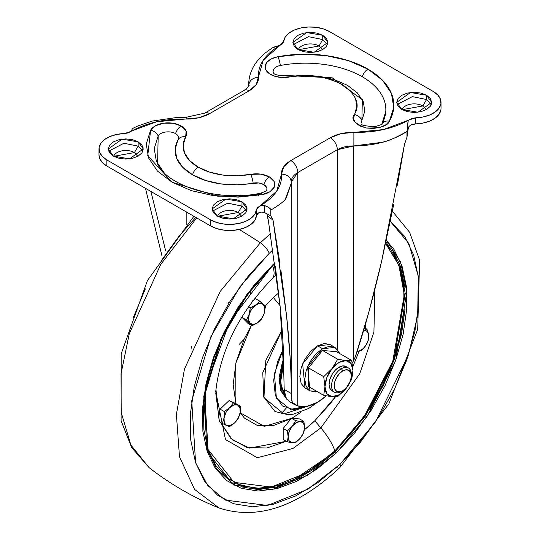 <?xml version="1.0" encoding="UTF-8"?>
<svg xmlns="http://www.w3.org/2000/svg" width="540" height="540" viewBox="0 0 540 540"><rect width="100%" height="100%" fill="white"/><g stroke="black" fill="none" stroke-linecap="round" stroke-linejoin="round"><path stroke-width="0.81" d="M352.978 370.589L351.729 360.49L336.501 351.702L351.729 360.49L345.978 360.592L337.723 359.242L331.965 368.678L323.71 376.67L308.482 367.875L308.482 386.552L308.482 367.875L322.488 350.447L336.501 351.702L322.488 350.447L308.482 367.875L323.71 376.67L324.965 386.728L323.71 395.348L331.965 396.691L337.723 396.596L345.978 388.604A19.811 11.441 -60 0 1 338.972 394.814L337.723 396.596L345.998 388.577M351.331 375.881L351.331 374.362A13.986 8.073 120 0 0 341.442 368.651L342.765 370.933A12.123 7 -60 0 1 351.331 375.881A12.123 7 -60 0 1 342.765 390.724L339.485 391.865L336.704 391.325L334.847 389.185L334.193 385.776L334.847 381.611L336.704 377.332L339.485 373.579L342.765 370.933L346.039 369.792L348.82 370.332L350.676 372.472L351.331 375.881L350.676 380.045L348.82 384.325L346.039 388.078L342.765 390.724A12.123 7 -60 0 1 334.193 385.776A12.123 7 -60 0 1 342.765 370.933L341.442 368.651A13.986 8.073 120 0 0 331.553 385.776A13.986 8.073 120 0 0 341.442 391.487A13.986 8.073 -60 0 1 333.578 391.527A13.986 8.073 -60 0 1 332.586 380.113A13.986 8.073 -60 0 1 341.442 368.651L338.972 367.22A13.986 8.073 120 0 0 330.109 378.689A13.986 8.073 120 0 0 331.101 390.103M335.016 347.429L322.488 348.671L315.711 354.139L309.96 361.894L306.126 370.751L304.776 379.357L306.126 386.404L309.96 390.825L315.711 391.939L317.351 391.675L309.967 390.825L307.571 366.701L322.488 348.671L317.547 345.816L302.63 363.845L305.019 387.97L301.178 383.549L299.828 376.502L301.178 367.895L305.019 359.039L310.763 351.284L317.547 345.816L322.488 348.671L329.272 346.309L335.016 347.429L338.857 351.851L339.451 353.403L335.016 347.429L330.075 344.574L317.547 345.816L324.324 343.454L330.075 344.574M322.488 350.447L337.723 359.242L331.965 368.678L323.71 376.67L324.965 386.728A19.811 11.441 -60 0 1 331.965 368.678A19.811 11.441 -60 0 1 345.978 360.592L337.723 359.242L322.488 350.447M308.482 386.552L323.71 395.348L331.965 396.691L337.723 396.596L338.972 394.814A19.811 11.441 -60 0 1 331.965 396.691A19.811 11.441 -60 0 1 324.965 386.728L323.71 395.348L308.482 386.552M351.729 360.49L345.978 360.592A19.811 11.441 -60 0 1 352.978 370.555L351.101 379.728L345.978 388.604L338.972 394.814L331.965 396.691L326.842 393.734L324.965 386.728L326.842 377.555L331.965 368.678L338.972 362.468L345.978 360.592L351.101 363.548L352.978 370.555A19.811 11.441 -60 0 1 345.978 388.604L351.729 379.168L352.978 370.521M346.842 367.18A13.986 8.073 120 0 0 338.972 367.22L341.442 368.651A13.986 8.073 -60 0 1 349.312 368.611M348.435 367.956L345.964 366.532L342.758 365.904L338.972 367.22L335.185 370.278L331.978 374.605L329.839 379.546L329.083 384.352L329.839 388.287L331.978 390.751L334.449 392.182M426.566 95.236L426.566 99.515L412.344 96.62L397.123 104.51L412.344 96.62L426.566 99.515L422.861 105.941L402.165 109.688A12.238 7.067 0 0 1 410.542 104.193A12.238 7.067 0 0 1 422.861 105.941L426.566 99.515L431.291 104.517L426.566 99.515L426.566 95.236L420.896 93.049L414.207 92.279L407.518 93.049L401.848 95.236L398.054 98.51L396.725 102.371L410.468 92.509L426.566 95.236L431.683 102.371L430.353 98.51L426.566 95.236M401.848 109.505L396.725 102.371L398.054 106.231L401.848 109.505L407.518 111.692L414.207 112.462L420.896 111.692L426.566 109.505L430.353 106.231L431.683 102.371L417.947 112.232L401.848 109.505M322.738 35.289L322.738 39.575L308.516 36.673L293.294 44.57L308.516 36.673L322.738 39.575L319.032 45.995L298.337 49.741A12.238 7.067 0 0 1 306.72 44.246A12.238 7.067 0 0 1 319.032 45.995L322.738 39.575L327.463 44.57L322.738 39.575L322.738 35.289L317.068 33.102L310.379 32.333L303.689 33.102L298.019 35.289L294.226 38.563L292.896 42.424L306.639 32.569L322.738 35.289L327.861 42.424L326.525 38.563L322.738 35.289M298.019 49.565L292.896 42.424L294.226 46.291L298.019 49.565L303.689 51.752L310.379 52.515L317.068 51.752L322.738 49.565L326.525 46.291L327.861 42.424L314.118 52.285L298.019 49.565M241.981 201.805L241.981 206.084L227.765 203.189L212.537 211.079L227.759 203.189L241.981 206.084L238.275 212.504L217.579 216.25A12.238 7.067 0 0 1 225.963 210.762A12.238 7.067 0 0 1 238.275 212.504L241.981 206.084L246.706 211.086L241.981 206.084L241.981 201.805L236.311 199.611L229.622 198.848L222.932 199.611L217.262 201.805L213.476 205.079L212.139 208.94L225.882 199.078L241.981 201.805L247.104 208.94L245.774 205.079L241.981 201.805M217.262 216.074L212.139 208.94L213.476 212.8L217.262 216.074L222.932 218.261L229.622 219.031L236.311 218.261L241.981 216.074L245.774 212.8L247.104 208.94L233.361 218.794L217.262 216.074M138.152 141.858L138.152 146.138L123.937 143.242L108.716 151.133L123.93 143.242L138.152 146.138L134.447 152.564L113.751 156.31A12.238 7.067 0 0 1 122.135 150.815A12.238 7.067 0 0 1 134.447 152.564L138.152 146.138L142.877 151.139L138.152 146.138L138.152 141.858L132.482 139.671L125.793 138.901L119.104 139.671L113.434 141.858L109.647 145.132L108.317 148.993L122.053 139.138L138.152 141.858L143.275 148.993L141.946 145.132L138.152 141.858M113.434 156.128L108.317 148.993L109.647 152.854L113.434 156.128L119.104 158.315L125.793 159.084L132.482 158.315L138.152 156.128L141.946 152.854L143.275 148.993L129.532 158.855L113.434 156.128M141.163 146.212L143.073 147.474M286.868 77.004A8.627 2.2 79.3 0 1 287.759 75.573C279.119 75.769 274.381 74.898 273.53 72.968A10.489 6.055 180 0 1 280.314 65.502A80.406 46.427 180 0 1 362.293 76.775A8.627 4.982 -60 0 1 367.936 69.14A88.391 51.03 0 0 0 277.823 56.747A8.627 2.2 79.3 0 1 280.314 65.502A8.627 2.2 -100.7 0 0 277.823 56.747L271.546 58.792L267.104 62.066L265.174 66.076L266.045 70.207L269.588 73.832L275.265 76.397L282.204 77.51L303.278 75.546L317.358 76.329L330.534 79.292L341.813 84.22L350.345 90.733L355.482 98.341L356.839 106.468L353.437 118.631L355.367 122.641L359.809 125.921L366.086 127.967L373.241 128.466L380.18 127.352L385.857 124.787L389.401 121.169L393.748 107.366L391.419 93.4L382.59 80.332L367.936 69.14L348.557 60.676L325.917 55.58L301.732 54.236L277.823 56.747A18.468 10.665 0 0 0 266.045 70.207A18.468 10.665 0 0 0 289.359 77.004C306.241 73.379 323.723 75.782 341.813 84.22C356.427 94.662 360.592 104.76 354.308 114.507A8.627 6.689 29.7 0 1 361.894 120.319L364.817 111.038L363.251 101.648L357.311 92.86L347.456 85.34L334.429 79.65L319.207 76.221L302.94 75.317M178.106 139.799A59.434 34.31 0 0 0 177.653 140.636A59.434 34.31 0 0 0 192.544 174.778A8.627 4.982 -60 0 1 198.187 167.144A51.449 29.707 180 0 1 185.693 136.863A8.627 6.689 -150.3 0 0 178.2 139.624A8.627 6.689 -150.3 0 0 178.106 139.799A8.627 6.689 29.7 0 1 178.2 139.624A8.627 6.689 29.7 0 1 185.693 136.863L186.111 131.058L181.204 125.989A18.468 10.665 0 0 0 150.599 130.201A8.627 6.689 29.7 0 1 158.18 136.013A10.489 6.055 180 0 1 175.561 133.623A8.627 4.982 -60 0 1 181.204 125.989L173.171 123.269L163.863 123.154L155.642 125.678L150.599 130.201L146.252 143.998L148.581 157.964L157.41 171.038L172.064 182.223L191.444 190.688L214.083 195.784L238.268 197.127L262.177 194.616L270.007 191.707L274.374 186.962L274.178 181.582L269.467 176.945A18.468 10.665 0 0 0 250.641 174.359A8.627 2.2 79.3 0 1 253.132 183.114A10.489 6.055 180 0 1 263.824 184.585A8.627 4.982 -60 0 1 269.467 176.945L260.692 174.116L250.641 174.359L236.722 175.817L222.642 175.034L209.466 172.071L198.187 167.144L189.655 160.63L184.518 153.023L183.161 144.895L185.693 136.863A18.468 10.665 0 0 0 181.204 125.989A8.627 4.982 120 0 0 175.561 133.623L178.349 136.505M227.725 302.994L229.5 302.157M397.379 185.24L404.507 144.295L406.964 137.194L407.822 130.194L407.822 122.978L407.484 127.055L408.159 121.23L409.226 119.887L383.346 129.587L341.179 133.623L330.399 137.72L290.851 160.556L283.75 166.779L281.488 174.109C287.429 174.494 290.689 177.113 291.276 181.953L297.769 172.544L297.769 405.952A46.17 26.656 -60 0 0 317.547 402.239L326.248 395.854A46.17 26.656 -60 0 1 317.547 402.239L307.112 406.283L297.769 405.952L292.383 402.469L291.269 397.264L291.303 393.538L291.344 399.074M440.924 109.681L439.223 114.014L435.456 117.895L429.935 120.994L423.117 123.053L415.564 123.917A8.161 4.712 0 0 0 410.447 125.159L408.456 127.157L406.964 137.194L406.964 131.477L406.964 137.194L404.507 144.295L381.618 261.347C373.167 297.884 364.433 329.609 355.414 356.522L353.619 360.572L355.414 356.522L368.726 312.518L381.618 261.347L393.674 204.667M99.009 154.494A26.804 15.478 0 0 0 106.839 166.023L106.839 159.935L210.668 219.881L210.668 225.97A26.804 15.478 0 0 0 239.247 229.473A26.804 15.478 0 0 0 256.392 215.811L256.392 209.722L259.956 206.064L262.211 205.497L264.634 205.646L264.634 212.652L261.38 212.072L258.545 212.855A8.161 4.712 0 0 0 256.392 215.811L254.9 220.172L251.323 224.107L245.963 227.293L239.247 229.473L231.741 230.452L224.06 230.168L216.837 228.629L210.668 225.97L106.839 166.023L102.236 162.466L99.576 158.294L98.989 154.967M407.822 122.904L408.159 121.23L409.226 119.887L415.564 117.828L411.98 118.422L409.226 119.887C393.194 128.662 374.746 132.806 353.882 132.314A32.002 18.475 0 0 0 330.399 137.72L290.851 160.556A9.788 5.65 60 0 1 297.769 172.544L337.325 149.708L337.325 349.367L337.325 149.708L353.619 145.955C374.112 145.874 391.898 141.041 406.964 131.477L407.484 127.055L406.964 131.477C396.002 137.666 387.788 141.271 382.334 142.283L353.619 145.955L353.619 360.572L352.215 362.934M353.882 132.314L353.619 360.572M291.296 182.831L291.269 181.609A22.214 12.825 180 0 1 297.769 172.544L297.769 405.952L294.827 404.737L292.383 402.469L291.452 399.877M131.186 131.092L156.654 121.777L198.821 117.74L209.601 113.643L249.149 90.808A32.002 18.475 0 0 0 258.512 77.254C252.572 77.821 249.311 80.541 248.724 85.394L248.731 85.739C250.04 85.172 248.542 86.704 244.256 90.329A9.788 5.65 60 0 1 249.149 90.808L256.25 84.591L263.237 60.244L280.044 45.299L273.26 47.277M272.329 47.797L264.263 53.723L257.627 60.595C251.863 67.743 248.886 75.634 248.697 84.26L248.704 83.876M440.991 109.046A26.804 15.478 0 0 1 415.564 123.917L415.564 117.828L423.117 116.964L429.935 114.899L435.456 111.8L439.223 107.926L440.924 103.592L440.424 99.158L437.764 94.993L433.161 91.429L329.332 31.482L323.163 28.823L315.941 27.29L308.259 27L300.753 27.986L294.037 30.159L288.677 33.345L285.1 37.28L283.608 41.641L280.044 45.299L282.569 43.713L283.608 41.641A26.804 15.478 180 0 1 300.753 27.986A26.804 15.478 180 0 1 329.332 31.482L433.161 91.429A26.804 15.478 180 0 1 440.991 102.958A26.804 15.478 180 0 1 415.564 117.828L415.564 123.917L410.447 125.159L408.456 127.157M272.113 47.932L280.044 45.299C264.843 54.553 257.661 65.205 258.512 77.254C252.612 77.855 249.352 80.568 248.724 85.394A22.214 12.825 180 0 1 248.731 85.745M132.26 128.682L131.841 130.234L130.775 131.477L124.436 133.542L128.02 132.941L130.775 131.477C146.806 122.702 165.254 118.557 186.118 119.05L186.273 117.254L186.118 119.05A32.002 18.475 0 0 0 209.601 113.643A9.788 5.65 -120 0 0 204.707 113.157A9.788 5.65 60 0 1 209.601 113.643L249.149 90.808A9.788 5.65 -120 0 0 244.256 90.329L204.707 113.157L186.273 117.254L177.322 117.403L152.199 121.075L137.707 126.009L132.327 128.614M106.839 159.935A26.804 15.478 180 0 1 99.009 148.406A26.804 15.478 180 0 1 124.436 133.542L116.883 134.399L110.066 136.465L104.544 139.563L100.778 143.438L99.077 147.771L99.576 152.206L102.236 156.377L106.839 159.935L106.839 166.023L210.668 225.97L210.668 219.881L106.839 159.935M353.619 145.955A22.214 12.825 180 0 0 337.325 149.708A9.788 5.65 -120 0 0 330.399 137.72A9.788 5.65 60 0 1 337.325 149.708L297.769 172.544A9.788 5.65 -120 0 0 290.851 160.556A32.002 18.475 0 0 0 281.488 174.109L276.764 191.12L259.956 206.064L257.432 207.65L256.392 209.722A26.804 15.478 180 0 1 239.247 223.378A26.804 15.478 180 0 1 210.668 219.881L216.837 222.541L224.06 224.073L231.741 224.363L239.247 223.378L245.963 221.204L251.323 218.018L254.9 214.083L256.392 209.722L256.392 215.811L258.545 212.855L261.38 212.072L264.634 212.652L270.803 215.811L270.803 210.087L268.623 207.225L264.634 205.646L264.634 212.652L270.803 215.811L273.031 220.199L279.997 263.797M267.523 215.798L273.031 220.199L267.523 215.798L268.556 221.92L266.828 213.577M275.312 266.072L280.199 307.145L283.817 374.996L283.817 366.323M289.784 401.821L286.085 398.264L284.189 389.435L283.817 374.996C284.033 356.11 282.832 333.49 280.199 307.145L268.556 221.92M280.854 269.804L286.619 316.197L290.135 357.885M285.397 198.923L291.303 183.08L291.303 393.538L284.189 389.435L283.817 374.996M291.303 183.094L286.349 197.694C285.066 200.576 279.882 204.707 270.803 210.087L270.803 215.811L270.277 215.406M186.179 211.829L186.179 224.525L186.179 211.829M165.618 250.641L150.917 191.471M162 255.987L145.469 188.325L161.993 255.987M150.903 191.464L165.618 250.648M270.803 215.811L273.031 220.199L286.619 316.197C289.764 346.039 291.323 371.817 291.303 393.538L284.189 389.435L284.384 391.939M284.762 394.443L286.085 398.264L287.125 399.749M289.008 401.362L294.827 404.737M257.911 195.041L258.451 195.575M177.768 140.407L175.183 149.081L176.749 158.47L182.689 167.258L192.544 174.778L205.571 180.468L220.793 183.897L237.06 184.802L258.842 182.972L263.824 184.585L266.504 187.218M164.376 173.165L156.344 161.271L154.231 148.567L158.18 136.013A8.627 6.689 -150.3 0 0 150.599 130.201L147.744 155.702L172.064 182.223L217.998 196.27L262.177 194.616A8.627 2.2 -100.7 0 0 260.57 193.185A8.627 2.2 79.3 0 0 259.686 194.616L237.938 196.898L215.933 195.676M273.132 70.801L274.232 68.526L276.75 66.663M385.769 111.55L381.82 124.106M361.395 122.668L361.894 120.319L362.327 99.684L332.289 77.848L287.753 75.573A8.627 2.2 79.3 0 1 289.359 77.004A8.627 2.2 -100.7 0 0 287.753 75.573M260.577 193.185A8.627 2.2 79.3 0 1 262.177 194.616A18.468 10.665 0 0 0 269.467 176.945A8.627 4.982 120 0 0 263.824 184.585A10.489 6.055 180 0 1 266.463 190.586C267.941 190.391 265.97 191.261 260.57 193.185C218.417 202.372 166.887 185.638 157.592 163.937L158.18 136.013M175.561 133.623A10.489 6.055 180 0 1 178.227 139.577M198.187 167.144A8.627 4.982 120 0 0 192.544 174.778A59.434 34.31 0 0 0 253.132 183.114A8.627 2.2 -100.7 0 0 250.641 174.359A51.449 29.707 180 0 1 198.187 167.144M361.894 120.319A8.627 6.689 -150.3 0 0 354.308 114.507C350.582 119.104 354.51 123.593 366.086 127.967C379.897 128.412 387.673 126.144 389.401 121.169A8.627 6.689 -150.3 0 0 381.956 123.856M382.408 123.019L381.915 123.923A8.627 6.689 29.7 0 1 389.401 121.169A88.391 51.03 0 0 0 367.936 69.14A8.627 4.982 120 0 0 362.293 76.775A80.406 46.427 180 0 1 382.442 122.965M291.276 181.953C290.648 177.14 287.388 174.528 281.488 174.109C282.339 186.158 275.157 196.81 259.956 206.064L262.211 205.497L265.39 205.862M266.74 206.327L270.128 208.42L270.803 210.087M132.179 129.175L131.841 130.234M137.835 156.31L134.447 152.564M241.663 216.25L238.275 212.504M322.421 49.741L319.032 45.995M426.249 109.688L422.861 105.941M291.067 418.675L283.183 428.476L287.395 430.907L292.248 426.209L289.231 431.433L288.131 436.826A11.651 6.73 -60 0 1 292.248 426.209L296.372 422.557L300.49 421.45L295.63 420.653L292.248 426.209A11.651 6.73 -60 0 1 300.49 421.45L303.507 423.191L304.607 427.309L303.872 421.396L300.49 421.45L295.63 420.653L291.6 418.331L295.63 420.653L292.248 426.209L287.395 430.907L288.131 436.826L289.231 440.944L292.248 442.685L295.63 442.631L292.248 442.685L295.508 442.031L298.917 439.648A11.651 6.73 -60 0 1 292.248 442.685L287.395 441.896L292.248 442.685A11.651 6.73 -60 0 1 288.131 436.826L287.395 441.896L283.183 439.466L283.183 428.476L287.395 430.907L288.131 436.826L287.395 441.896L283.183 439.466L283.183 428.476L291.067 418.675L273.254 425.601L257.182 425.392L244.397 418.055L240.138 412.736L264.256 426.391L291.782 418.257L299.666 418.966L303.872 421.396L300.49 421.45A11.651 6.73 -60 0 1 304.607 427.309L303.872 432.378L304.607 427.309A11.651 6.73 -60 0 1 300.49 437.933L295.63 442.631L300.49 437.933A11.651 6.73 -60 0 1 298.917 439.648L300.503 437.913M363.616 330.46A11.651 6.73 -60 0 1 368.692 334.422A11.651 6.73 -60 0 1 366.147 344.939L361.874 350.231L366.147 344.939A11.651 6.73 -60 0 1 363.177 348.631L366.161 344.925L368.948 338.796L368.692 334.409M261.509 319.086L264.182 313.375A11.651 6.73 -60 0 1 259.2 321.428L261.509 319.086L259.2 321.428A11.651 6.73 -60 0 1 257.512 322.819L259.146 321.536L257.512 322.819A11.651 6.73 -60 0 1 249.986 323.291L246.456 320.038L242.244 317.608L243.196 314.604L242.244 317.608L246.456 320.038L252.045 325.701L247.84 323.271L242.244 317.608L247.84 323.271L252.045 325.701L257.512 322.819L253.3 324.479L249.986 323.291A11.651 6.73 -60 0 1 249.122 314.327L246.456 320.038L249.122 314.327A11.651 6.73 -60 0 1 255.791 304.884L250.324 307.766L249.122 314.327L251.809 308.947L255.791 304.884A11.651 6.73 -60 0 1 263.318 304.412L265.376 306.815L259.787 301.158L255.575 298.728L259.787 301.158L255.791 304.884L250.324 307.766L248.434 306.68L250.324 307.766L248.454 319.579L249.986 323.291L252.045 325.701M286.43 398.837L280.442 383.204L283.763 362.678M283.675 358.668L279.14 382.651L287.172 399.803L280.598 390.501L279.16 377.318L282.474 361.827L283.675 358.661M283.318 348.887L277.56 361.773L273.659 379.998L275.346 395.503L282.366 405.925L293.652 409.685L307.456 406.215L290.318 409.388L276.392 398.156L274.415 373.7L283.318 348.894M307.928 406.12L283.892 413.964L263.959 397.595L265.815 360.416L282.17 329.717L262.778 372.695L263.716 396.853L274.968 411.514L287.712 414.646L293.227 414.227L308.617 408.517L317.696 402.151M271.053 279.713A41.951 15.552 46.4 0 0 271.971 278.998C239.105 312.815 220.361 350.379 215.723 391.689L225.477 439.546L257.317 457.724L292.97 448.47L320.841 427.889L314.8 420.761L320.841 427.889L359.741 373.761L373.937 332.046L374.827 289.42L373.937 332.046L359.741 373.761L320.841 427.889A41.951 15.552 46.4 0 1 334.888 450.893L364.561 415.868L392.789 361.193L404.312 294.759L398.844 265.282L385.648 243.459L391.595 250.844L399.499 267.151L403.731 286.963L404.116 309.521L400.646 333.95L393.458 359.316L382.82 384.642L369.144 408.956L352.964 431.332L334.888 450.893L315.617 466.904L295.886 478.737L276.466 485.946L258.093 488.255L241.481 485.561L227.259 477.981L215.973 465.804L208.069 449.496L203.843 429.692L203.452 407.133L206.921 382.705L214.11 357.338L224.748 332.012L238.424 307.692L254.61 285.322L272.687 265.754A41.951 15.552 46.4 0 1 271.971 278.998A41.951 15.552 -133.6 0 0 272.687 265.754L247.131 294.988L221.474 338.978L204.694 395.213L208.069 449.496L233.962 482.335L271.235 487.087L306.841 472.723L334.888 450.893A41.951 15.552 -133.6 0 0 320.841 427.889L292.97 448.47L257.317 457.724L225.477 439.546L215.737 391.507M385.985 241.913L399.526 263.783L405.243 293.51L393.788 360.801L365.243 416.273L335.185 451.777L288.947 482.956L260.111 489.47L231.944 482.767L216.338 468.437L206.3 446.945L205.355 388.314L229.628 321.968L272.936 264.958A1.168 0.432 -133.6 0 0 272.957 264.593L246.949 294.341L220.84 339.107L203.762 396.34L207.198 451.589L233.55 485.008L271.485 489.841L307.719 475.227L336.258 453.013A1.168 0.432 -133.6 0 0 335.185 451.777A1.168 0.432 46.4 0 1 336.258 453.013L316.649 469.307L296.575 481.349L276.804 488.687L258.107 491.029L241.198 488.295L226.726 480.58L215.244 468.187L207.198 451.589L202.892 431.426L202.5 408.476L206.03 383.616L213.347 357.797L224.174 332.019L238.086 307.274L254.563 284.506L274.867 262.798M340.038 464.245L308.09 489.112L267.529 505.474L225.079 500.06L207.657 485.42L195.581 462.659L191.734 400.815L210.85 336.757L240.071 286.652L269.183 253.355A10.489 3.888 -133.6 0 0 260.334 242.784L220.212 291.431L184.464 369.097L176.384 414.443L179.496 456.806L194.569 489.409L219.004 507.971L194.569 489.409L179.496 456.806L176.384 414.443L184.464 369.097L220.212 291.431L260.334 242.784A349.603 129.593 -133.6 0 0 239.2 229.48A349.603 129.593 46.4 0 1 260.334 242.784L270.493 233.658L260.334 242.784A10.489 3.888 46.4 0 1 269.183 253.355L248.596 275.643L230.155 301.124L214.583 328.826L202.466 357.676L194.272 386.573L190.323 414.403L190.762 440.093L195.581 462.659L204.586 481.235L217.438 495.106L233.638 503.739L252.565 506.797L273.49 504.178L295.616 495.963L318.087 482.483L340.038 464.245A10.489 3.888 46.4 0 1 339.842 467.566A10.489 3.888 -133.6 0 0 340.038 464.245L360.626 441.963L379.06 416.475L394.639 388.78L406.755 359.924L414.95 331.034L418.898 303.203L418.453 277.513L413.64 254.948L404.636 236.372L390.326 221.413L408.827 243.479L418.311 276.237L417.69 315.286L408.375 355.171L375.489 421.929L340.038 464.245M196.722 217.917L160.758 264.371L129.276 333.7L121.041 373.727L121.203 412.439L130.862 445.001L149.013 467.559L130.862 445.001L121.203 412.439L121.041 373.727L129.276 333.7L160.758 264.371L196.722 217.917M191.038 349.063L191.423 346.349M280.051 305.674L273.422 297.601L280.051 305.674M251.438 325.35L235.791 363.326L235.906 403.643L240.422 406.215L229.142 400.511L235.906 403.643L233.165 384.622L236.014 362.394L244.181 339.086L251.431 325.343M366.12 321.847L365.155 328.144L366.113 321.874M314.8 420.761L335.441 396.806L330.392 403.549L314.8 420.761L304.445 429.712A106.967 61.763 120 0 0 314.8 420.761M359.026 351.351L352.782 366.849L359.019 351.358M215.939 389.232L218.734 417.299L220.091 409.131L229.142 400.511L233.347 402.941L229.561 407.68L233.347 402.941L237.62 405A11.651 6.73 -60 0 1 240.165 412.58L240.422 406.215L236.385 403.886L236.122 404.298M215.798 393.363L219.443 421.794L222.318 423.455L219.443 421.794L218.734 417.299L220.091 409.131L229.142 400.511L236.385 403.886M220.455 422.375L232.49 439.965L249.527 448.099L286.322 441.275L266.828 447.984L246.962 447.518L230.999 438.615L220.455 422.375M278.681 292.903L273.422 297.601L278.681 292.896M252.767 300.692L255.575 298.728L252.767 300.692M265.072 306.396A82.397 47.574 -60 0 1 273.422 297.601M300.706 412.25A82.397 47.574 -60 0 1 291.782 418.257L299.666 418.966L303.872 421.396L304.607 427.309L303.507 432.709L300.49 437.933L303.872 432.378M133.245 317.716L145.361 288.866M160.94 261.164L179.375 235.683L195.851 217.411M281.279 413.654L286.187 408.186M339.842 467.566A10.489 3.888 46.4 0 1 336.481 467.559M272.997 249.811L269.183 253.355M386.336 240.32L393.977 249.419L402.023 266.011L406.323 286.173L406.721 309.13L403.191 333.99L395.874 359.809L385.047 385.587L371.129 410.333L354.659 433.1L336.258 453.013L366.822 416.839L395.732 360.214L406.802 291.836L400.538 261.961L386.33 240.32M272.957 264.593A1.168 0.432 46.4 0 1 272.936 264.965L274.907 263.108M240.881 486.776L257.661 489.49L276.203 487.168L295.812 479.891L315.725 467.937L335.185 451.777M369.772 409.442L383.576 384.892L394.315 359.323L401.571 333.713L405.074 309.056M404.683 286.281L400.417 266.281L392.432 249.818M272.687 265.754L274.975 263.608L272.687 265.754M283.797 362.59L280.476 378.081L281.914 391.264L286.436 398.851M249.534 291.762L250.06 293.139M250.641 293.47L249.804 291.411M243.641 339.748L239.301 344.311M284.56 393.329L283.399 394.72M357.014 351.689A11.651 6.73 -60 0 0 358.088 351.574L363.177 348.631A11.651 6.73 -60 0 1 358.088 351.574L361.874 350.231M364.419 327.726L366.971 329.197L364.419 327.726M363.177 330.534L366.971 329.197L363.177 330.534L366.755 331.148L368.692 334.422L366.971 329.197M264.175 313.403L265.376 306.815M224.296 411.561L220.091 409.131L224.296 411.561L224.046 417.933L222.318 423.455L229.392 426.721L234.65 422.834L229.392 426.721L226.591 425.513A11.651 6.73 -60 0 1 224.046 417.933A11.651 6.73 -60 0 1 229.561 407.68L224.296 411.561L224.046 417.933L222.318 423.455L226.591 425.513L224.269 422.726L224.046 417.933L225.983 412.425L229.561 407.68A11.651 6.73 -60 0 1 237.62 405L239.942 407.795L240.165 412.58A11.651 6.73 -60 0 1 234.65 422.834L238.444 418.102L240.165 412.58L240.422 406.215L237.62 405L233.82 404.96L224.296 411.561M234.65 422.834A11.651 6.73 -60 0 1 226.591 425.513L230.391 425.554L234.65 422.834L238.228 418.088L240.165 412.58M264.182 313.375L264.85 308.124L263.318 304.412L259.787 301.158L255.791 304.884L260.003 303.224L263.318 304.412A11.651 6.73 -60 0 1 264.182 313.375L262.163 317.743L257.512 322.819M368.692 334.422L368.469 339.471L366.147 344.939M358.088 351.574L357.014 351.695M309.967 390.825L305.019 387.97M342.765 390.724L341.442 391.487M177.674 140.596L178.2 139.631M248.697 86.002L248.697 84.247M98.989 148.993L98.989 155.081M441.011 102.371L441.011 108.459M381.908 123.937L381.908 123.937C383.44 123.889 380.97 124.841 374.51 126.765C364.696 125.928 360.457 124.976 361.793 123.923L361.814 123.964M193.88 216.277L147.42 280.557L121.183 353.822L121.109 420.728L131.605 447.485L149.013 467.559C170.465 484.286 193.793 497.752 219.004 507.971C257.29 520.493 297.567 507.02 339.856 467.559L388.888 403.853L417.71 329.285L419.607 260.179L409.617 232.301L392.391 211.208M271.957 279.005L276.487 274.867"/></g></svg>
